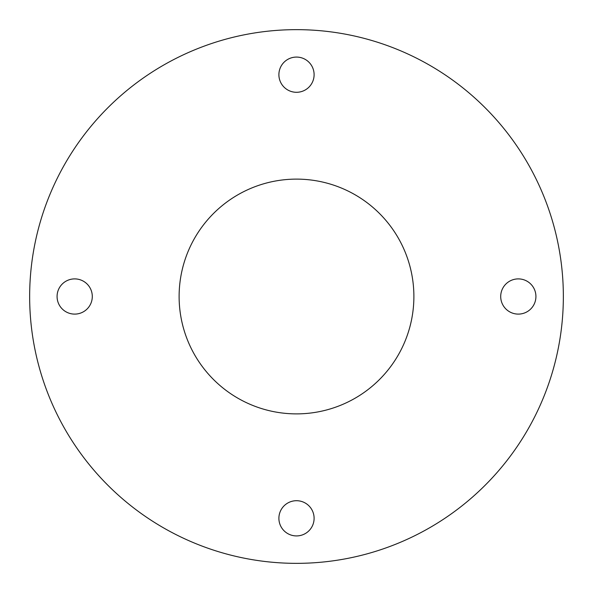<?xml version="1.0" encoding="UTF-8"?>
<svg xmlns="http://www.w3.org/2000/svg" width="593" height="593" viewBox="0 0 593 593"><rect width="100%" height="100%" fill="white"/><g stroke="black" fill="none" stroke-linecap="round" stroke-linejoin="round"><path stroke-width="0.89" d="M57.076 296.5A17.605 17.605 0 0 1 74.688 278.895A17.605 17.605 0 0 1 92.293 296.5A17.605 17.605 0 0 1 74.688 314.105A17.605 17.605 0 0 1 57.076 296.5M278.895 74.688A17.605 17.605 0 0 1 296.5 57.076A17.605 17.605 0 0 1 314.105 74.688A17.605 17.605 0 0 1 296.5 92.293A17.605 17.605 0 0 1 278.895 74.688M500.707 296.5A17.605 17.605 0 0 1 518.312 278.895A17.605 17.605 0 0 1 535.924 296.5A17.605 17.605 0 0 1 518.312 314.105A17.605 17.605 0 0 1 500.707 296.5M278.895 518.312A17.605 17.605 0 0 1 296.5 500.707A17.605 17.605 0 0 1 314.105 518.312A17.605 17.605 0 0 1 296.5 535.924A17.605 17.605 0 0 1 278.895 518.312M563.35 296.5A266.85 266.85 0 0 1 296.5 563.35A266.85 266.85 0 0 1 29.65 296.5A266.85 266.85 0 0 1 296.5 29.65A266.85 266.85 0 0 1 563.35 296.5M179.116 296.5A117.384 117.384 0 0 1 296.5 179.116A117.384 117.384 0 0 1 413.884 296.5A117.384 117.384 0 0 1 296.5 413.884A117.384 117.384 0 0 1 179.116 296.5"/></g></svg>
